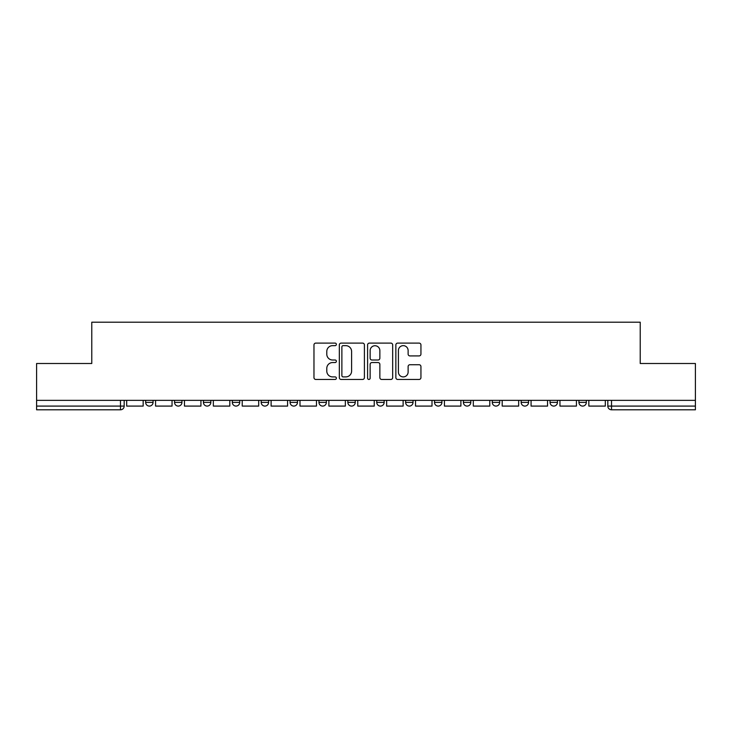 <?xml version="1.0" encoding="UTF-8"?>
<svg xmlns="http://www.w3.org/2000/svg" width="732" height="732" viewBox="0 0 732 732"><rect width="100%" height="100%" fill="white"/><g stroke="black" fill="none" stroke-linecap="round" stroke-linejoin="round"><path stroke-width="1.1" d="M336.372 344.379A1.272 1.272 0 0 0 335.1 343.107L315.794 343.107A1.821 1.821 0 0 0 313.973 344.918L313.973 377.639A1.821 1.821 0 0 0 315.794 379.45L335.1 379.45A1.272 1.272 0 0 0 336.372 378.179A1.272 1.272 0 0 0 335.1 376.907L332.603 376.907A5.819 5.819 0 0 1 326.792 371.097L326.792 368.37A5.819 5.819 0 0 1 332.603 362.55L335.1 362.55A1.272 1.272 0 0 0 336.372 361.279A1.272 1.272 0 0 0 335.1 360.007L332.603 360.007A5.819 5.819 0 0 1 326.792 354.187L326.792 351.461A5.819 5.819 0 0 1 332.603 345.65L335.1 345.65A1.272 1.272 0 0 0 336.372 344.379M463.393 400.349L463.393 402.38L470.804 402.38A3.706 3.706 0 0 1 467.098 406.086A3.706 3.706 0 0 1 463.393 402.38L463.393 400.349M376.742 400.349L376.742 402.38L384.144 402.38A3.706 3.706 0 0 1 380.439 406.086A3.706 3.706 0 0 1 376.742 402.38L376.742 400.349M318.969 400.349L318.969 402.38L326.371 402.38A3.706 3.706 0 0 1 322.675 406.086A3.706 3.706 0 0 1 318.969 402.38L318.969 400.349M290.082 400.349L290.082 402.38L297.494 402.38A3.706 3.706 0 0 1 293.788 406.086A3.706 3.706 0 0 1 290.082 402.38L290.082 400.349M232.319 402.38L232.319 400.349L232.319 402.38A3.706 3.706 0 0 0 236.015 406.086A3.706 3.706 0 0 1 232.319 402.38L239.721 402.38A3.706 3.706 0 0 1 236.015 406.086M174.545 402.38L174.545 400.349L174.545 402.38A3.706 3.706 0 0 0 178.251 406.086A3.706 3.706 0 0 1 174.545 402.38L181.948 402.38A3.706 3.706 0 0 1 178.251 406.086A3.706 3.706 0 0 0 181.948 402.38L181.948 400.349L181.948 402.38M419.116 355.917A1.821 1.821 0 0 0 420.937 354.096L420.937 344.918A1.821 1.821 0 0 0 419.116 343.107L397.668 343.107A1.821 1.821 0 0 0 395.856 344.918L395.856 377.639A1.821 1.821 0 0 0 397.668 379.45L419.116 379.45A1.821 1.821 0 0 0 420.937 377.639L420.937 366.549A1.821 1.821 0 0 0 419.116 364.728L409.938 364.728A1.821 1.821 0 0 0 408.117 366.549L408.117 372.048A4.859 4.859 0 0 1 403.259 376.907A4.859 4.859 0 0 1 398.4 372.048L398.4 350.509A4.859 4.859 0 0 1 403.259 345.65A4.859 4.859 0 0 1 408.117 350.509L408.117 354.096A1.821 1.821 0 0 0 409.938 355.917L419.116 355.917M36.6 400.349L36.6 363.502L91.775 363.502L91.775 322.208L640.226 322.208L640.226 363.502L695.4 363.502L695.4 400.349L36.6 400.349L36.6 406.086L124.184 406.086L124.184 400.349L124.184 406.086A3.706 3.706 0 0 1 120.478 409.792L36.6 409.792L36.6 406.086M364.408 344.918A1.821 1.821 0 0 0 362.596 343.107L341.149 343.107A1.821 1.821 0 0 0 339.328 344.918L339.328 377.639A1.821 1.821 0 0 0 341.149 379.45L362.596 379.45A1.821 1.821 0 0 0 364.408 377.639L364.408 344.918M369.404 343.107L390.851 343.107A1.821 1.821 0 0 1 392.672 344.918L392.672 377.639A1.821 1.821 0 0 1 390.851 379.45L381.674 379.45A1.821 1.821 0 0 1 379.862 377.639L379.862 364.371A1.821 1.821 0 0 0 378.041 362.55L371.957 362.55A1.821 1.821 0 0 0 370.136 364.371L370.136 378.179A1.272 1.272 0 0 1 368.864 379.45A1.272 1.272 0 0 1 367.592 378.179L367.592 344.918A1.821 1.821 0 0 1 369.404 343.107M607.816 400.349L607.816 406.086L695.4 406.086L695.4 409.792L611.522 409.792A3.706 3.706 0 0 1 607.816 406.086M695.4 400.349L695.4 406.086M586.341 400.349L586.341 402.38A3.706 3.706 0 0 1 582.635 406.086A3.706 3.706 0 0 1 578.939 402.38L586.341 402.38M578.939 400.349L578.939 402.38M557.455 400.349L557.455 402.38A3.706 3.706 0 0 1 553.749 406.086A3.706 3.706 0 0 1 550.052 402.38L557.455 402.38A3.706 3.706 0 0 1 553.749 406.086M550.052 400.349L550.052 402.38M528.568 400.349L528.568 402.38A3.706 3.706 0 0 1 524.871 406.086A3.706 3.706 0 0 1 521.166 402.38L528.568 402.38M521.166 400.349L521.166 402.38M499.682 400.349L499.682 402.38A3.706 3.706 0 0 1 495.985 406.086A3.706 3.706 0 0 1 492.279 402.38A3.706 3.706 0 0 0 495.985 406.086M492.279 400.349L492.279 402.38L499.682 402.38M470.804 400.349L470.804 402.38A3.706 3.706 0 0 1 467.098 406.086M441.918 400.349L441.918 402.38A3.706 3.706 0 0 1 438.212 406.086A3.706 3.706 0 0 1 434.506 402.38L441.918 402.38M434.506 400.349L434.506 402.38M413.031 400.349L413.031 402.38A3.706 3.706 0 0 1 409.325 406.086A3.706 3.706 0 0 1 405.629 402.38L413.031 402.38L413.031 400.349M405.629 400.349L405.629 402.38M384.144 400.349L384.144 402.38M355.258 400.349L355.258 402.38A3.706 3.706 0 0 1 351.561 406.086A3.706 3.706 0 0 1 347.856 402.38L355.258 402.38L355.258 400.349M347.856 400.349L347.856 402.38M326.371 402.38L326.371 400.349L326.371 402.38A3.706 3.706 0 0 1 322.675 406.086M297.494 402.38L297.494 400.349L297.494 402.38A3.706 3.706 0 0 1 293.788 406.086M268.607 400.349L268.607 402.38A3.706 3.706 0 0 1 264.902 406.086A3.706 3.706 0 0 1 261.196 402.38A3.706 3.706 0 0 0 264.902 406.086A3.706 3.706 0 0 0 268.607 402.38L268.607 400.349M261.196 400.349L261.196 402.38L268.607 402.38M239.721 400.349L239.721 402.38M210.834 400.349L210.834 402.38A3.706 3.706 0 0 1 207.129 406.086A3.706 3.706 0 0 1 203.432 402.38L210.834 402.38M203.432 400.349L203.432 402.38M153.061 400.349L153.061 402.38A3.706 3.706 0 0 1 149.365 406.086A3.706 3.706 0 0 1 145.659 402.38A3.706 3.706 0 0 0 149.365 406.086A3.706 3.706 0 0 0 153.061 402.38L153.061 400.349M145.659 400.349L145.659 402.38L153.061 402.38M120.478 400.349L120.478 409.792A3.706 3.706 0 0 0 124.184 406.086M343.143 345.65A1.272 1.272 0 0 0 341.871 346.922L341.871 375.635A1.272 1.272 0 0 0 343.143 376.907L345.779 376.907A5.819 5.819 0 0 0 351.598 371.097L351.598 351.461A5.819 5.819 0 0 0 345.779 345.65L343.143 345.65M379.862 350.601A4.859 4.859 0 0 0 374.994 345.742A4.859 4.859 0 0 0 370.136 350.601L370.136 358.186A1.821 1.821 0 0 0 371.957 360.007L378.041 360.007A1.821 1.821 0 0 0 379.862 358.186L379.862 350.601M143.161 400.349L143.161 406.086L126.682 406.086L126.682 400.349M172.047 400.349L172.047 406.086L155.568 406.086L155.568 400.349M200.934 400.349L200.934 406.086L184.455 406.086L184.455 400.349M229.811 400.349L229.811 406.086L213.332 406.086L213.332 400.349M258.698 400.349L258.698 406.086L242.219 406.086L242.219 400.349M287.585 400.349L287.585 406.086L271.105 406.086L271.105 400.349M316.471 400.349L316.471 406.086L299.992 406.086L299.992 400.349M345.358 400.349L345.358 406.086L328.878 406.086L328.878 400.349M374.244 400.349L374.244 406.086L357.756 406.086L357.756 400.349M403.122 400.349L403.122 406.086L386.642 406.086L386.642 400.349M432.008 400.349L432.008 406.086L415.529 406.086L415.529 400.349M460.895 400.349L460.895 406.086L444.416 406.086L444.416 400.349M489.781 400.349L489.781 406.086L473.302 406.086L473.302 400.349M518.668 400.349L518.668 406.086L502.189 406.086L502.189 400.349M547.545 400.349L547.545 406.086L531.066 406.086L531.066 400.349M576.432 400.349L576.432 406.086L559.953 406.086L559.953 400.349M605.318 400.349L605.318 406.086L588.839 406.086L588.839 400.349M611.522 400.349L611.522 409.792"/></g></svg>
